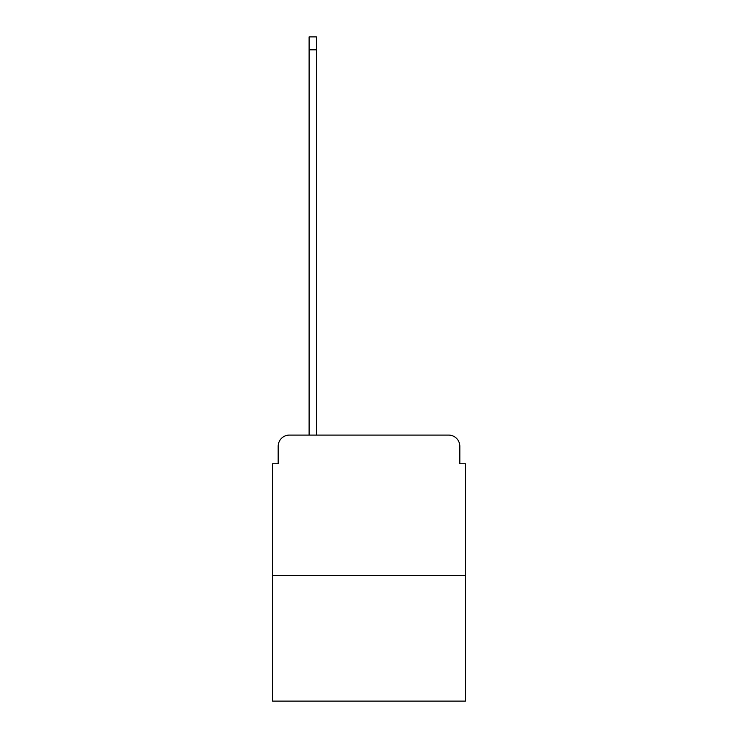 <?xml version="1.0" encoding="UTF-8"?>
<svg xmlns="http://www.w3.org/2000/svg" width="738" height="738" viewBox="0 0 738 738"><rect width="100%" height="100%" fill="white"/><g stroke="black" fill="none" stroke-linecap="round" stroke-linejoin="round"><path stroke-width="1.11" d="M278.171 446.333L278.171 463.768L278.171 446.333A11.245 11.245 0 0 1 289.416 435.079L309.102 435.079L309.102 36.9L316.418 36.9L316.418 435.079L448.584 435.079L289.416 435.079M465.457 575.686L272.543 575.686L272.543 701.1L465.457 701.1L465.457 463.768L459.829 463.768L459.829 446.333A11.245 11.245 0 0 0 448.584 435.079M272.543 575.686L272.543 463.768L278.171 463.768M459.829 463.768L459.829 446.333M309.102 49.833L316.418 49.833"/></g></svg>
